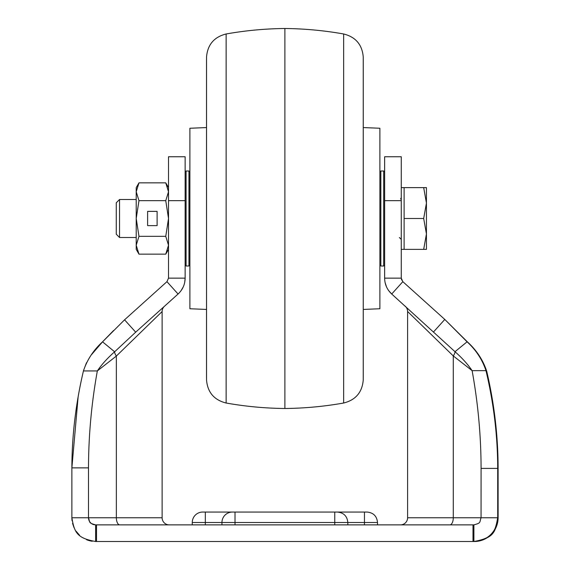 <?xml version="1.0" encoding="UTF-8"?>
<svg xmlns="http://www.w3.org/2000/svg" width="570" height="570" viewBox="0 0 570 570"><rect width="100%" height="100%" fill="white"/><g stroke="black" fill="none" stroke-linecap="round" stroke-linejoin="round"><path stroke-width="0.85" d="M383.688 265.998L383.688 171L380.838 171L380.838 265.998L383.688 265.998L384.636 265.05M189.888 265.05L188.941 265.998L188.941 171L186.091 171L186.091 265.998L185.136 265.05M119.543 237.498L119.543 199.5L116.266 202.778L116.266 234.22L119.543 237.498L136.216 237.498M401.266 249.375L404.116 249.375L404.116 187.623L423.681 187.623L426.438 203.062L426.438 187.623L423.681 187.623M426.438 233.935L426.438 203.062L423.681 218.502L426.438 233.935L426.438 249.375L423.681 249.375L426.438 233.935M404.116 218.502L423.681 218.502M404.116 249.375L423.681 249.375M138.973 254.149L165.756 254.149L168.513 245.235L165.756 236.329L138.973 236.329L136.216 245.235L136.216 249.375L138.973 254.149L136.216 245.235L136.216 218.502L138.973 236.329M147.616 225.627L157.113 225.627L157.113 211.377L147.616 211.377L147.616 225.627M138.973 200.676L136.216 191.762L136.216 218.502L138.973 200.676L165.756 200.676L168.513 218.502L165.756 236.329M165.756 200.676L168.513 191.762L165.756 182.849L138.973 182.849L136.216 191.762L136.216 187.623L138.973 182.849M497.71 517.752A23.748 23.748 -90 0 1 473.955 541.5L474.354 541.5L473.891 541.5L473.891 524.877C481.215 522.832 479.349 522.768 481.059 517.752L497.681 517.752C495.138 532.572 492.416 538.215 473.891 541.5L473.955 541.5A23.748 23.748 0 0 0 497.71 517.752L497.71 468.397C497.639 435.836 493.727 403.254 485.982 370.657L472.117 370.657C467.685 364.152 461.978 357.832 455.003 351.697L391.711 294.02L388.719 290.693M347.828 524.877L347.828 522.498L364.451 522.498L364.451 512.052L367.066 512.052L202.713 512.052A10.452 10.452 0 0 0 192.261 522.498L192.261 524.877M205.328 524.877L205.328 512.052L202.713 512.052M235.011 524.877L235.011 512.052L232.403 512.052A10.452 10.452 0 0 0 221.951 522.498L221.951 524.877M364.451 524.877L364.451 522.498L377.511 522.498L377.511 524.877M449.83 524.877A7.125 3.449 90 0 0 453.278 517.752L407.593 517.752A7.125 7.125 -90 0 1 400.468 524.877A7.125 7.125 -90 0 0 407.593 517.752L407.593 311.491A7.125 7.125 0 0 0 405.234 306.197M473.891 524.877L95.625 524.877L95.625 541.5C77.114 538.222 74.399 532.572 71.877 517.752L88.5 517.752A7.125 7.125 0 0 0 94.542 524.792M384.636 278.139C384.736 284.409 387.094 289.703 391.711 294.02L402.833 281.666L401.266 278.139L384.636 278.139L384.636 200.661L401.266 200.661L401.266 156.75L384.636 156.75L384.636 200.661M185.136 200.661L185.136 156.75L168.513 156.75L168.513 200.661L185.136 200.661L185.136 278.139L168.513 278.139L168.513 200.661M401.658 280.02L401.266 278.139L401.266 200.661M386.489 286.831L385.106 282.578M178.068 294.02L135.689 332.175L124.566 319.82L166.946 281.666L168.513 278.139L166.946 281.666L178.068 294.02C182.664 289.738 185.022 284.444 185.136 278.139L184.673 282.578M183.291 286.824L181.061 290.693M498.102 467.35L498.123 517.752L498.102 467.35C498.002 435.323 494.204 403.275 486.709 371.213C482.982 359.962 476.534 350.172 467.364 341.858L444.792 319.442L433.663 331.797M485.982 370.657C482.313 359.62 476.007 350.001 467.079 341.808L444.792 319.442L402.833 281.666M481.08 468.226L481.059 517.752L453.278 517.752L453.278 355.937A7.125 2.708 132 0 0 455.003 351.697L467.079 341.808M497.71 468.397L481.08 468.397C481.03 435.829 478.045 403.247 472.117 370.657L453.278 355.937L407.593 311.491M164.481 306.254A7.125 7.125 48 0 0 162.122 311.548L116.351 356.072A7.125 2.708 48 0 1 114.627 351.804L135.689 332.175M78.14 396.791L71.877 467.877L88.5 467.877C88.564 435.573 91.506 403.261 97.335 370.935L116.351 356.072L116.351 517.752L162.122 517.752L162.122 311.548M72.055 520.667A23.748 23.748 0 0 1 71.877 517.752L71.877 467.877C71.955 435.58 75.81 403.268 83.434 370.935L97.335 370.935C101.802 364.373 107.566 357.996 114.627 351.804L102.557 341.829L124.566 319.82M102.386 342.007L91.207 355.01M86.469 362.777L83.548 370.472M88.5 467.877L88.5 517.752C90.174 522.761 88.343 522.847 95.625 524.877M83.434 370.935C87.132 359.791 93.501 350.087 102.557 341.829L113.516 330.572M486.709 371.213L486.011 370.799M169.247 524.877A7.125 7.125 0 0 1 162.122 517.752M71.877 517.752L72.055 520.702M72.554 523.374L73.972 527.507M75.967 531.083L79.6 535.287M474.354 541.5L474.418 541.5C493.413 537.816 495.252 533.007 498.123 517.752L498.102 517.752A23.748 23.748 -90 0 1 474.354 541.5A23.748 23.748 -90 0 0 498.102 517.752M473.891 541.5L95.625 541.5M92.269 541.265A23.748 23.748 0 0 1 86.512 539.683M363.261 309.439L379.891 308.748L379.891 128.25L363.261 127.566M363.247 379.983L363.247 57.021C362.207 44.674 355.673 36.993 343.653 33.979L343.653 403.019C355.673 400.005 362.207 392.324 363.247 379.983L363.247 57.021M226.126 403.019C214.106 400.005 207.573 392.331 206.532 379.983L206.532 57.021C207.573 44.674 214.106 36.993 226.126 33.979L226.126 403.019C245.563 406.474 265.15 408.298 284.886 408.498L284.886 28.5C304.629 28.7 324.216 30.531 343.653 33.979M206.532 379.983L206.532 218.502L206.518 377.867L206.518 309.439L189.888 308.748L189.888 128.25L206.518 127.566L206.518 59.13L206.518 218.502L206.532 57.021M334.761 512.052L334.761 522.498L192.261 522.498M337.376 512.052L337.376 512.052C343.717 512.672 347.201 516.156 347.828 522.498L334.761 522.498L334.761 524.877M88.5 517.752L116.351 517.752A7.125 3.441 90 0 0 119.8 524.877M473 541.5L473 524.877M96.515 541.5L96.515 524.877M379.891 265.05L380.838 265.998M379.891 171.948L380.838 171M384.636 171.948L383.688 171M188.941 265.998L186.091 265.998M189.888 171.948L188.941 171M185.136 171.948L186.091 171M400.617 199.023L401.266 197.598M119.543 199.5L136.216 199.5M401.266 187.623L404.116 187.623M399.363 237.498L401.266 239.4M168.513 187.623L165.756 182.849M168.513 249.375L165.756 254.149M377.511 522.498C376.891 516.156 373.407 512.672 367.066 512.052C373.407 512.672 376.891 516.156 377.511 522.498M363.261 377.775L363.261 59.23M284.886 408.498C304.629 408.298 324.216 406.474 343.653 403.019M226.126 33.979C245.563 30.531 265.15 28.7 284.886 28.5"/></g></svg>
